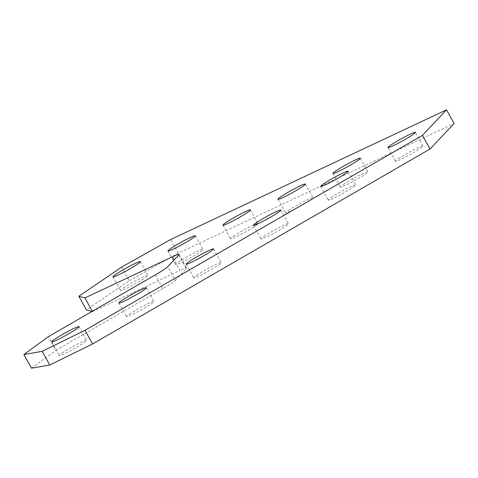 <?xml version="1.0" encoding="UTF-8"?>
<svg xmlns="http://www.w3.org/2000/svg" width="478" height="478" viewBox="0 0 478 478"><rect width="100%" height="100%" fill="white"/><g stroke="black" fill="none" stroke-linecap="round" stroke-linejoin="round"><path stroke-width="0.36" stroke-dasharray="2.39 1.79" d="M155.296 274.898L162.873 288.563A19.909 1.559 -29 0 0 172.05 282.892A19.909 1.559 -29 0 0 175.384 280.311L167.814 266.646M331.158 197.575A15.672 1.231 151 0 1 346.156 188.852A15.672 1.231 151 0 1 355.692 184.884A15.672 1.231 151 0 1 352.812 187.394A15.672 1.231 151 0 1 337.809 196.123A15.672 1.231 151 0 1 328.272 200.085A15.672 1.231 151 0 1 331.158 197.575M263.892 236.437A15.672 1.231 151 0 1 278.889 227.713A15.672 1.231 151 0 1 288.425 223.746A15.672 1.231 151 0 1 285.545 226.255A15.672 1.231 151 0 1 270.542 234.979A15.672 1.231 151 0 1 261.006 238.946A15.672 1.231 151 0 1 263.892 236.437M196.625 275.298A15.672 1.231 151 0 1 211.623 266.575A15.672 1.231 151 0 1 221.159 262.607A15.672 1.231 151 0 1 218.279 265.117A15.672 1.231 151 0 1 203.275 273.84A15.672 1.231 151 0 1 193.739 277.808A15.672 1.231 151 0 1 196.625 275.298M129.353 314.16A15.672 1.231 151 0 1 144.356 305.436A15.672 1.231 151 0 1 153.892 301.469A15.672 1.231 151 0 1 151.012 303.978A15.672 1.231 151 0 1 136.009 312.702A15.672 1.231 151 0 1 126.473 316.669A15.672 1.231 151 0 1 129.353 314.16M62.086 353.021A15.672 1.231 151 0 1 77.089 344.297A15.672 1.231 151 0 1 86.626 340.33A15.672 1.231 151 0 1 83.74 342.84A15.672 1.231 151 0 1 68.742 351.563A15.672 1.231 151 0 1 59.206 355.53A15.672 1.231 151 0 1 62.086 353.021M178.419 262.147A15.672 1.231 151 0 1 193.417 253.424A15.672 1.231 151 0 1 202.953 249.456A15.672 1.231 151 0 1 200.073 251.966A15.672 1.231 151 0 1 185.07 260.689A15.672 1.231 151 0 1 175.534 264.657A15.672 1.231 151 0 1 178.419 262.147M123.414 288.007A15.672 1.231 151 0 1 138.417 279.283A15.672 1.231 151 0 1 147.953 275.316A15.672 1.231 151 0 1 145.067 277.826A15.672 1.231 151 0 1 130.07 286.549A15.672 1.231 151 0 1 120.534 290.516A15.672 1.231 151 0 1 123.414 288.007M398.425 158.714A15.672 1.231 151 0 1 413.428 149.99A15.672 1.231 151 0 1 422.958 146.029A15.672 1.231 151 0 1 420.078 148.538A15.672 1.231 151 0 1 405.075 157.262A15.672 1.231 151 0 1 395.539 161.223A15.672 1.231 151 0 1 398.425 158.714M233.419 236.293A15.672 1.231 151 0 1 248.423 227.564A15.672 1.231 151 0 1 257.959 223.602A15.672 1.231 151 0 1 255.073 226.112A15.672 1.231 151 0 1 240.07 234.835A15.672 1.231 151 0 1 230.533 238.803A15.672 1.231 151 0 1 233.419 236.293M288.419 210.434A15.672 1.231 151 0 1 303.422 201.71A15.672 1.231 151 0 1 312.959 197.743A15.672 1.231 151 0 1 310.073 200.252A15.672 1.231 151 0 1 295.075 208.976A15.672 1.231 151 0 1 285.539 212.943A15.672 1.231 151 0 1 288.419 210.434M343.425 184.574A15.672 1.231 151 0 1 358.422 175.85A15.672 1.231 151 0 1 367.958 171.883A15.672 1.231 151 0 1 365.078 174.392A15.672 1.231 151 0 1 350.075 183.116A15.672 1.231 151 0 1 340.539 187.083A15.672 1.231 151 0 1 343.425 184.574M162.873 288.563L55.956 350.332L48.386 336.661M178.736 255.067L186.312 268.732L175.384 280.311M92.338 311.268L92.511 311.584L179.931 270.482L174.106 259.972M121.681 267.071L129.257 280.735L86.428 309.917M129.257 280.735L178.174 253.215L454.1 123.497M178.174 253.215L170.598 239.55M31.476 368.174L55.956 350.332M186.312 268.732A19.909 1.559 -29 0 0 186.635 268.128A19.909 1.559 -29 0 0 179.931 270.482M92.511 311.584L92.027 311.447M348.115 171.22L355.692 184.884M280.849 210.081L288.425 223.746M213.582 248.942L221.159 262.607M146.316 287.804L153.892 301.469M79.049 326.665L86.626 340.33M195.377 235.791L202.953 249.456M140.377 261.651L147.953 275.316M422.958 146.029L415.382 132.358M250.382 209.932L257.959 223.602M305.382 184.078L312.959 197.743M360.382 158.218L367.958 171.883M332.963 173.418L340.539 187.083M277.963 199.272L285.539 212.943M222.957 225.132L230.533 238.803M395.539 161.223L387.963 147.559M112.957 276.846L120.534 290.516M167.957 250.992L175.534 264.657M51.63 341.86L59.206 355.53M118.897 303.004L126.473 316.669M186.163 264.143L193.739 277.808M253.43 225.281L261.006 238.946M320.696 186.42L328.272 200.085M179.059 254.457L186.635 268.128"/><path stroke-width="0.72" d="M92.565 343.975L430.021 149.022L454.1 123.497L446.524 109.826L170.598 239.55L121.681 267.071L78.852 296.252L84.935 297.914L172.355 256.817A19.909 1.559 151 0 1 179.059 254.457A19.909 1.559 151 0 1 178.736 255.067L167.814 266.646A19.909 1.559 151 0 1 164.474 269.228A19.909 1.559 151 0 1 155.296 274.898L48.386 336.661L23.9 354.503L42.201 351.33L84.988 330.31L92.565 343.975L49.778 364.995L42.201 351.33M323.582 183.911A15.672 1.231 151 0 1 338.579 175.187A15.672 1.231 151 0 1 348.115 171.22A15.672 1.231 151 0 1 345.236 173.729A15.672 1.231 151 0 1 330.232 182.453A15.672 1.231 151 0 1 320.696 186.42A15.672 1.231 151 0 1 323.582 183.911M256.316 222.772A15.672 1.231 151 0 1 271.313 214.048A15.672 1.231 151 0 1 280.849 210.081A15.672 1.231 151 0 1 277.969 212.591A15.672 1.231 151 0 1 262.966 221.314A15.672 1.231 151 0 1 253.43 225.281A15.672 1.231 151 0 1 256.316 222.772M189.049 261.633A15.672 1.231 151 0 1 204.046 252.91A15.672 1.231 151 0 1 213.582 248.942A15.672 1.231 151 0 1 210.702 251.452A15.672 1.231 151 0 1 195.699 260.175A15.672 1.231 151 0 1 186.163 264.143A15.672 1.231 151 0 1 189.049 261.633M121.776 300.495A15.672 1.231 151 0 1 136.78 291.771A15.672 1.231 151 0 1 146.316 287.804A15.672 1.231 151 0 1 143.436 290.313A15.672 1.231 151 0 1 128.433 299.037A15.672 1.231 151 0 1 118.897 303.004A15.672 1.231 151 0 1 121.776 300.495M54.51 339.35A15.672 1.231 151 0 1 69.513 330.627A15.672 1.231 151 0 1 79.049 326.665A15.672 1.231 151 0 1 76.163 329.175A15.672 1.231 151 0 1 61.166 337.898A15.672 1.231 151 0 1 51.63 341.86A15.672 1.231 151 0 1 54.51 339.35M170.843 248.482A15.672 1.231 151 0 1 185.84 239.759A15.672 1.231 151 0 1 195.377 235.791A15.672 1.231 151 0 1 192.497 238.301A15.672 1.231 151 0 1 177.493 247.024A15.672 1.231 151 0 1 167.957 250.992A15.672 1.231 151 0 1 170.843 248.482M115.837 274.342A15.672 1.231 151 0 1 130.841 265.613A15.672 1.231 151 0 1 140.377 261.651A15.672 1.231 151 0 1 137.491 264.161A15.672 1.231 151 0 1 122.493 272.884A15.672 1.231 151 0 1 112.957 276.846A15.672 1.231 151 0 1 115.837 274.342M390.849 145.049A15.672 1.231 151 0 1 405.852 136.326A15.672 1.231 151 0 1 415.382 132.358A15.672 1.231 151 0 1 412.502 134.868A15.672 1.231 151 0 1 397.499 143.591A15.672 1.231 151 0 1 387.963 147.559A15.672 1.231 151 0 1 390.849 145.049M225.843 222.623A15.672 1.231 151 0 1 240.846 213.899A15.672 1.231 151 0 1 250.382 209.932A15.672 1.231 151 0 1 247.496 212.441A15.672 1.231 151 0 1 232.493 221.165A15.672 1.231 151 0 1 222.957 225.132A15.672 1.231 151 0 1 225.843 222.623M280.843 196.763A15.672 1.231 151 0 1 295.846 188.039A15.672 1.231 151 0 1 305.382 184.078A15.672 1.231 151 0 1 302.496 186.587A15.672 1.231 151 0 1 287.499 195.311A15.672 1.231 151 0 1 277.963 199.272A15.672 1.231 151 0 1 280.843 196.763M335.849 170.909A15.672 1.231 151 0 1 350.846 162.185A15.672 1.231 151 0 1 360.382 158.218A15.672 1.231 151 0 1 357.502 160.728A15.672 1.231 151 0 1 342.499 169.451A15.672 1.231 151 0 1 332.963 173.418A15.672 1.231 151 0 1 335.849 170.909M430.021 149.022L422.444 135.358L84.988 330.31M23.9 354.503L31.476 368.174L49.778 364.995M84.935 297.914L92.338 311.268M92.027 311.447L86.428 309.917L78.852 296.252M446.524 109.826L422.444 135.358M174.106 259.972L172.355 256.817"/></g></svg>
